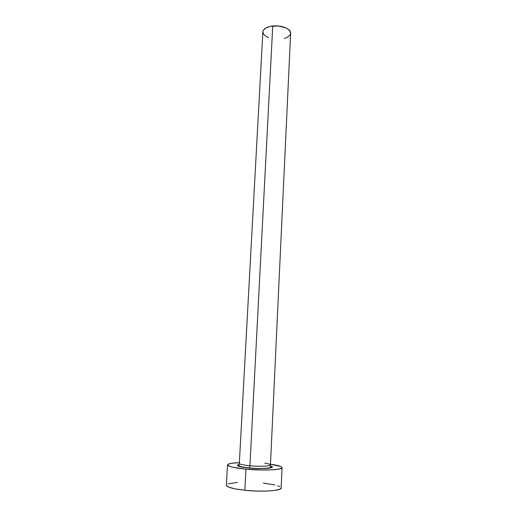 <?xml version="1.0" encoding="UTF-8"?>
<svg xmlns="http://www.w3.org/2000/svg" width="517" height="517" viewBox="0 0 517 517"><rect width="100%" height="100%" fill="white"/><g stroke="black" fill="none" stroke-linecap="round" stroke-linejoin="round"><path stroke-width="0.78" d="M239.371 463.245C239.242 464.195 242.764 465.035 249.931 465.772C259.592 466.702 270.759 466.224 270.436 464.951L290.638 33.25C291.174 28.965 281.442 24.932 272.743 25.999L249.931 465.772L272.743 25.999C266.643 26.839 263.347 28.79 262.856 31.841L239.326 463.374C239.642 464.292 243.177 465.087 249.931 465.772L249.194 468.053L259.599 468.602L270.21 468.027L272.207 467.284L272.2 466.845L270.488 465.991C277.687 467.975 263.444 469.462 249.194 468.053L249.931 465.772C259.237 466.664 270.1 466.269 270.404 465.067C270.591 464.415 268.717 463.775 264.769 463.148M227.525 464.906L226.356 485.25C226.834 487.234 232.999 488.908 244.851 490.271L245.969 469.152C234.162 467.937 228.016 466.515 227.525 464.893C227.919 463.697 231.868 462.941 239.365 462.625L231.493 463.297L227.868 464.382L227.545 465.054L230.052 466.515L232.824 467.258L245.969 469.152L244.851 490.271C262.009 492.139 281.759 490.807 281.132 488.022L282.023 467.672C282.67 469.927 263.043 470.832 245.969 469.152L262.371 470.018L272.091 469.843L278.947 469.1L281.933 467.917L281.849 467.232L280.737 466.508L270.475 464.201C277.9 465.274 281.752 466.424 282.023 467.652M249.194 468.053L238.983 466.379L237.29 465.442L239.171 464.402C235.067 465.617 238.408 466.832 249.194 468.053M237.393 482.38L228.062 483.88M226.375 485.444L228.876 487.214L235.345 488.92L244.851 490.271L255.857 491.034L266.501 491.079L275.012 490.4L280.052 489.14L281.132 488.003M279.846 486.633L277.771 485.767M274.818 484.933L263.321 483.085M268.64 37.67L266.061 36.416L263.489 34.044L262.901 31.434L263.405 30.167L265.938 27.931L270.178 26.412L278.243 25.966L285.778 27.828L287.691 28.862L290.147 31.311L290.535 33.928L289.934 35.182L287.278 37.327L284.292 38.465M239.326 463.374L239.022 465.158C239.533 465.811 237.245 466.483 249.336 467.95C255.159 468.48 260.49 468.615 265.337 468.357C269.441 468.001 271.186 467.471 270.559 466.761L270.436 464.951"/></g></svg>
